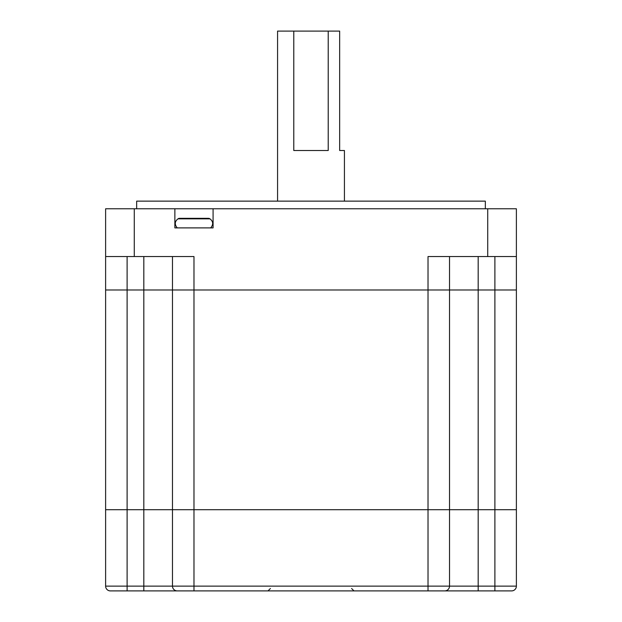 <?xml version="1.0" encoding="UTF-8"?>
<svg xmlns="http://www.w3.org/2000/svg" width="622" height="622" viewBox="0 0 622 622"><rect width="100%" height="100%" fill="white"/><g stroke="black" fill="none" stroke-linecap="round" stroke-linejoin="round"><path stroke-width="0.93" d="M277.567 201.139L277.567 31.1L293.778 31.1L293.778 150.508L328.222 150.508L328.222 31.1L339.659 31.1L339.659 150.508L344.433 150.508L344.433 201.139M136.661 208.782L136.661 201.139L485.339 201.139L485.339 208.782M172.481 256.552L172.481 289.984L428.022 289.984L428.022 256.552L516.384 256.552L516.384 208.782L213.082 208.782L213.082 227.893L174.868 227.893L174.868 208.782L105.616 208.782L105.616 289.984L516.384 289.984L516.384 586.126A4.774 4.774 0 0 1 511.611 590.9L110.389 590.9L127.106 590.9L127.106 586.126L172.481 586.126A4.774 4.774 0 0 0 177.262 590.9A4.774 4.774 0 0 1 172.481 586.126L516.384 586.126A4.774 4.774 0 0 1 511.611 590.9A4.774 4.774 0 0 0 516.384 586.126M105.616 256.552L193.978 256.552L193.978 509.698L516.384 509.698L494.894 509.698L494.894 590.9M449.519 256.552L449.519 586.126A4.774 4.774 0 0 1 444.738 590.9A4.774 4.774 0 0 0 449.519 586.126A4.774 4.774 0 0 1 444.738 590.9L437.577 590.9M516.384 256.552L516.384 289.984L494.894 289.984L494.894 509.698L478.178 509.698L478.178 590.9M213.082 208.782L174.868 208.782M328.222 31.1L293.778 31.1M127.106 256.552L127.106 289.984L105.616 289.984L105.616 509.698L478.178 509.698L478.178 289.984L494.894 289.984L494.894 256.552M143.822 256.552L143.822 509.698L127.106 509.698L127.106 586.126L105.616 586.126A4.774 4.774 0 0 0 110.389 590.9A4.774 4.774 0 0 1 105.616 586.126L105.616 509.698L127.106 509.698L127.106 289.984L172.481 289.984L172.481 586.126M428.022 590.9L428.022 289.984L478.178 289.984L478.178 256.552M143.822 590.9L143.822 509.698L193.978 509.698L193.978 590.9M177.262 227.893C174.409 224.472 174.658 221.455 178.001 218.843A2.387 2.387 0 0 1 179.47 218.338L208.487 218.338A2.387 2.387 0 0 1 209.956 218.843L178.001 218.843M210.695 227.893C213.54 224.472 213.299 221.455 209.956 218.843M189.197 218.338L191.592 218.338M134.274 208.782L134.274 256.552M487.726 208.782L487.726 256.552M351.601 588.513L353.988 590.9M270.399 588.513L268.012 590.9"/></g></svg>
